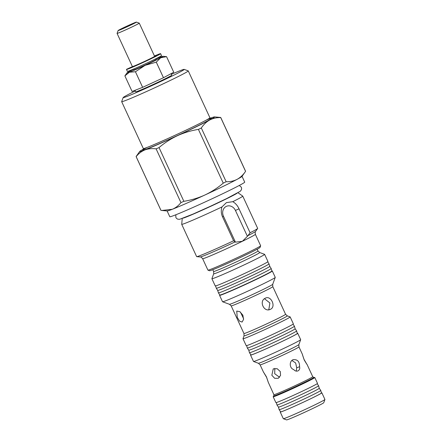 <?xml version="1.0" encoding="UTF-8"?>
<svg xmlns="http://www.w3.org/2000/svg" width="442" height="442" viewBox="0 0 442 442"><rect width="100%" height="100%" fill="white"/><g stroke="black" fill="none" stroke-linecap="round" stroke-linejoin="round"><path stroke-width="0.66" d="M132.501 66.582L126.644 69.256A18.796 0.646 -24.8 0 0 126.478 69.444L127.379 71.383A18.796 0.646 -24.8 0 0 129.727 70.648A18.796 0.646 -24.8 0 0 149.053 62.057A18.796 0.646 -24.8 0 0 161.507 55.615L160.612 53.675A18.796 0.646 -24.8 0 0 158.258 54.41A18.796 0.646 -24.8 0 0 154.44 55.985M126.478 69.444A18.796 0.646 -24.8 0 0 128.832 68.709A18.796 0.646 -24.8 0 0 148.158 60.118A18.796 0.646 -24.8 0 0 160.612 53.675M154.584 56.294L155.805 55.764A13.984 0.481 155.2 0 1 156.241 55.692A13.984 0.481 155.2 0 1 153.031 57.532L146.302 60.803A13.984 0.481 155.2 0 1 134.705 66.018L136.871 64.875M280.56 411.717A22.923 0.79 -24.8 0 0 280.234 412.032L283.311 418.69A22.923 0.79 -24.8 0 0 283.333 418.707A22.923 0.79 -24.8 0 0 314.671 404.955A22.923 0.79 -24.8 0 0 324.931 399.491A22.923 0.79 -24.8 0 0 324.931 399.457L321.853 392.805A22.923 0.79 -24.8 0 0 321.4 392.844M280.234 412.032A22.923 0.79 -24.8 0 0 311.593 398.303A22.923 0.79 -24.8 0 0 321.853 392.805M324.931 399.491L323.737 402.728A20.481 0.707 155.2 0 1 314.566 407.612A20.481 0.707 155.2 0 1 286.576 419.9L283.333 418.707M276.333 402.563L276.963 404.96A22.923 0.79 -24.8 0 0 276.968 404.966A22.923 0.79 -24.8 0 0 308.328 391.231A22.923 0.79 -24.8 0 0 318.588 385.733A22.923 0.79 -24.8 0 0 318.588 385.728L319.262 388.286A22.465 0.773 -24.8 0 0 319.257 388.275L320.765 390.441A22.923 0.79 -24.8 0 1 320.77 390.452A22.923 0.79 -24.8 0 1 310.505 395.944A22.923 0.79 -24.8 0 1 279.145 409.684A22.923 0.79 -24.8 0 0 279.145 409.684L278.471 407.126A22.465 0.773 -24.8 0 0 278.477 407.132A22.465 0.773 -24.8 0 0 309.207 393.667A22.465 0.773 -24.8 0 0 319.262 388.286M279.145 409.684L280.653 411.845A22.465 0.773 -24.8 0 0 311.383 398.386A22.465 0.773 -24.8 0 0 321.439 392.999L320.77 390.452M250.874 354.755A25.984 0.895 -24.8 0 0 250.548 355.081L253.498 361.457A25.984 0.895 -24.8 0 0 253.526 361.479A25.984 0.895 -24.8 0 0 289.04 345.893A25.984 0.895 -24.8 0 0 300.665 339.699A25.984 0.895 -24.8 0 0 300.671 339.66L297.72 333.285A25.984 0.895 -24.8 0 0 297.262 333.318M250.548 355.081A25.984 0.895 -24.8 0 0 286.09 339.517A25.984 0.895 -24.8 0 0 297.72 333.285M304.118 359.578C307.709 365.65 307.731 365.777 304.195 359.948C301.947 353.252 301.925 353.13 304.118 359.578C307.709 365.65 307.731 365.777 304.195 359.948C301.947 353.252 301.925 353.13 304.118 359.578M273.797 395.828L273.189 396.689A22.923 0.79 -24.8 0 0 273.173 396.75A22.923 0.79 -24.8 0 0 304.532 383.021A22.923 0.79 -24.8 0 0 314.792 377.518A22.923 0.79 -24.8 0 0 314.737 377.496L313.682 377.396A22.006 0.757 155.2 0 1 303.886 382.7A22.006 0.757 155.2 0 1 283.46 392.12A22.006 0.757 155.2 0 1 273.797 395.828L273.891 394.667A21.398 0.735 -24.8 0 0 303.162 381.849A21.398 0.735 -24.8 0 0 312.743 376.717L307.013 364.335M292.952 359.755C297.394 359.131 299.599 361.451 299.571 366.705C300.03 368.6 299.532 369.982 298.074 370.844C296.444 371.484 294.985 371.053 293.715 369.556C289.333 368.269 289.167 361.302 292.952 359.755L293.245 359.622M296.267 371.114L296.698 367.827L299.571 366.705M296.698 367.827L295.648 362.97L291.908 360.468M263.681 372.562L260.111 364.843L258.415 363.28A22.293 0.768 -24.8 0 0 288.886 349.904A22.293 0.768 -24.8 0 0 298.864 344.589L300.665 339.699M266.498 376.949C262.962 371.12 262.984 371.241 266.576 377.319C268.775 383.767 268.747 383.639 266.498 376.949M274.813 368.385L274.714 373.728L279.554 377.264M271.847 375.264L273.244 368.855L277.156 368.689L280.294 371.562L280.548 375.451L278.294 378.291L274.659 378.308L271.847 375.264M273.173 396.75L275.874 402.607A22.923 0.79 -24.8 0 0 307.234 388.872A22.923 0.79 -24.8 0 0 317.5 383.374L314.792 377.518M250.968 354.893A25.526 0.878 -24.8 0 0 269.576 347.235A25.526 0.878 -24.8 0 0 295.311 334.804A25.526 0.878 -24.8 0 0 297.306 333.483L296.632 330.931A25.984 0.895 -24.8 0 0 296.632 330.925A25.984 0.895 -24.8 0 1 294.604 332.279A25.984 0.895 -24.8 0 1 268.404 344.937A25.984 0.895 -24.8 0 1 249.465 352.727A25.984 0.895 -24.8 0 0 249.465 352.727L250.968 354.893M249.459 352.716L248.785 350.174A25.526 0.878 -24.8 0 0 248.791 350.18A25.526 0.878 -24.8 0 0 267.399 342.522A25.526 0.878 -24.8 0 0 293.134 330.091A25.526 0.878 -24.8 0 0 295.129 328.765A25.526 0.878 -24.8 0 0 295.123 328.76L294.455 326.218A25.984 0.895 -24.8 0 0 294.449 326.207L293.04 324.185M246.653 345.622L247.282 348.003A25.984 0.895 -24.8 0 0 247.288 348.014A25.984 0.895 -24.8 0 0 266.228 340.218A25.984 0.895 -24.8 0 0 292.422 327.566A25.984 0.895 -24.8 0 0 294.455 326.218M167.115 210.95L169.789 216.735A41.266 1.42 -24.8 0 0 226.238 192.016A41.266 1.42 -24.8 0 0 244.708 182.115L242.034 176.33M143.429 149.125A41.266 1.42 -24.8 0 0 139.705 151.457A41.266 1.42 -24.8 0 0 144.838 149.954C141.462 151.352 138.573 153.584 136.158 156.645L160.987 210.386L167.203 210.956A41.266 1.42 -24.8 0 0 172.264 209.298A41.266 1.42 -24.8 0 0 204.85 195.032A41.266 1.42 -24.8 0 0 223.547 186.192A41.266 1.42 -24.8 0 0 237.15 179.336C240.42 177.507 243.222 174.844 245.564 171.341L220.729 117.6C216.713 117.495 213.044 118.29 209.729 119.992C206.458 121.821 203.657 124.484 201.314 127.987L226.149 181.728C230.166 181.833 233.835 181.032 237.15 179.336A41.266 1.42 -24.8 0 0 241.984 176.402L245.564 171.341A46.614 1.608 -24.8 0 0 245.581 171.247L220.746 117.506A46.614 1.608 -24.8 0 0 220.702 117.467L214.492 116.903A41.266 1.42 -24.8 0 0 210.304 118.224M161.816 210.475L172.264 209.298C175.601 207.922 178.496 205.69 180.944 202.602L156.109 148.86C151.993 148.33 148.236 148.694 144.838 149.954A41.266 1.42 -24.8 0 0 177.43 135.688A41.266 1.42 -24.8 0 0 196.126 126.843A41.266 1.42 -24.8 0 0 209.729 119.992A41.266 1.42 -24.8 0 0 214.492 116.903M198.408 129.401C191.121 130.572 184.126 132.666 177.43 135.688C170.772 138.838 164.645 142.799 159.043 147.578L183.872 201.32C191.165 200.143 198.16 198.049 204.85 195.032C211.514 191.878 217.641 187.916 223.243 183.143L198.408 129.401A46.614 1.608 -24.8 0 0 199.878 128.688A46.614 1.608 -24.8 0 0 201.314 127.987M135.258 90.991A33.625 1.16 -24.8 0 0 123.163 97.566L121.672 101.616A36.68 1.265 -24.8 0 0 121.672 101.666A36.68 1.265 -24.8 0 0 171.844 79.693A36.68 1.265 -24.8 0 0 188.264 70.897A36.68 1.265 -24.8 0 0 188.226 70.864L184.176 69.377A33.625 1.16 -24.8 0 0 171.33 74.328M123.163 97.566A33.625 1.16 -24.8 0 0 138.285 91.715A33.625 1.16 -24.8 0 0 169.159 77.472A33.625 1.16 -24.8 0 0 184.176 69.377M134.959 90.339L135.65 91.842A19.868 0.685 -24.8 0 0 153.827 84.195A19.868 0.685 -24.8 0 0 171.723 75.173L171.032 73.681M133.55 69.074L133.876 69.781A12.227 0.42 -24.8 0 0 142.23 66.366A12.227 0.42 -24.8 0 0 154.628 60.421A12.227 0.42 -24.8 0 0 156.07 59.521L155.75 58.819M139.258 23.144A12.227 0.42 155.2 0 1 139.269 23.15A12.227 0.42 155.2 0 1 137.827 24.056A12.227 0.42 155.2 0 1 125.423 29.995A12.227 0.42 155.2 0 1 117.069 33.41A12.227 0.42 155.2 0 1 117.069 33.393L132.396 66.576A12.227 0.42 155.2 0 0 140.749 63.162A12.227 0.42 155.2 0 0 153.153 57.222A12.227 0.42 155.2 0 0 154.595 56.316L139.269 23.15L136.418 22.1A10.089 0.348 155.2 0 1 135.241 22.851A10.089 0.348 155.2 0 1 124.854 27.824A10.089 0.348 155.2 0 1 118.113 30.559A10.089 0.348 155.2 0 1 119.307 29.824A10.089 0.348 155.2 0 1 129.384 24.995A10.089 0.348 155.2 0 1 136.418 22.1M219.856 295.057A29.039 1 -24.8 0 0 219.586 295.355L222.53 301.731A29.039 1 -24.8 0 0 222.564 301.759A29.039 1 -24.8 0 0 262.255 284.339A29.039 1 -24.8 0 0 275.25 277.41A29.039 1 -24.8 0 0 275.255 277.372L272.305 270.996A29.039 1 -24.8 0 0 271.902 271.007M219.586 295.355A29.039 1 -24.8 0 0 259.305 277.957A29.039 1 -24.8 0 0 272.305 270.996M265.338 298.19C270.929 295.007 276.383 306.787 270.46 309.284C264.034 312.792 258.592 301.008 265.338 298.19L265.675 298.046M240.415 312.074L243.614 318.743M237.243 317.356L236.735 311.074L239.818 311.665L242.868 315.163L243.548 319.467L242.078 322.074L239.614 321.179L237.243 317.356M270.46 309.284L270.117 309.433M244.045 335.821L242.989 338.683A25.984 0.895 -24.8 0 0 242.989 338.721A25.984 0.895 -24.8 0 0 278.532 323.157A25.984 0.895 -24.8 0 0 290.162 316.925A25.984 0.895 -24.8 0 0 290.134 316.903L287.267 315.848A23.818 0.823 155.2 0 1 276.631 321.583A23.818 0.823 155.2 0 1 254.758 331.677A23.818 0.823 155.2 0 1 244.045 335.821L243.951 333.517A22.923 0.79 -24.8 0 0 275.311 319.781A22.923 0.79 -24.8 0 0 285.576 314.284L272.797 286.631A22.923 0.79 155.2 0 1 262.537 292.129A22.923 0.79 155.2 0 1 231.177 305.864L229.481 304.295A23.818 0.823 -24.8 0 0 262.04 290.007A23.818 0.823 -24.8 0 0 272.703 284.328L275.25 277.41M242.989 338.721L246.194 345.655A25.984 0.895 -24.8 0 0 281.736 330.086A25.984 0.895 -24.8 0 0 293.366 323.853L290.162 316.925M213.701 273.786L211.9 278.675A29.039 1 -24.8 0 0 211.895 278.714A29.039 1 -24.8 0 0 251.62 261.321A29.039 1 -24.8 0 0 264.62 254.354A29.039 1 -24.8 0 0 264.587 254.332L259.697 252.537A25.349 0.873 155.2 0 1 248.376 258.636A25.349 0.873 155.2 0 1 225.1 269.377A25.349 0.873 155.2 0 1 213.701 273.786L213.608 271.482A24.454 0.84 -24.8 0 0 247.056 256.835A24.454 0.84 -24.8 0 0 258.001 250.968L257.189 249.205M211.895 278.714L215.226 285.924A29.039 1 -24.8 0 0 254.951 268.532A29.039 1 -24.8 0 0 267.951 261.565L264.62 254.354M202.64 258.686L207.922 270.117A29.039 1 -24.8 0 0 207.955 270.145L209.574 270.736A27.818 0.956 -24.8 0 0 247.597 254.051A27.818 0.956 -24.8 0 0 260.045 247.415L260.642 245.796A29.039 1 -24.8 0 0 260.647 245.758L255.365 234.326A29.039 1 155.2 0 1 242.365 241.293L247.404 236.343L235.431 210.436A7.641 6.647 68.7 0 0 226.249 206.414A7.641 6.647 68.7 0 0 223.47 216.248L235.442 242.155L242.365 241.293A29.039 1 155.2 0 1 202.64 258.686C201.27 257.2 200.464 256.625 200.22 256.962A30.564 1.055 -24.8 0 0 235.133 241.885L235.442 242.155M207.955 270.145A29.039 1 -24.8 0 0 247.647 252.725A29.039 1 -24.8 0 0 260.642 245.796M235.431 210.436L239.028 208.817L250.089 232.763A33.625 1.16 -24.8 0 0 257.653 228.486A33.625 1.16 -24.8 0 0 257.675 228.398L242.757 196.115A33.625 1.16 -24.8 0 0 242.741 196.099L237.989 192.745M250.089 232.763L247.404 236.343M239.028 208.817C237.553 205.591 235.47 203.209 232.79 201.679A33.625 1.16 -24.8 0 0 242.757 196.115M182.237 218.508L181.712 224.298A33.625 1.16 -24.8 0 0 181.712 224.321A33.625 1.16 -24.8 0 0 221.961 206.939C220.901 210.287 221.088 213.585 222.536 216.834L233.603 240.774L235.133 241.885M232.79 201.679L226.392 202.635L221.961 206.939M181.712 224.321L196.629 256.609A33.625 1.16 -24.8 0 0 196.712 256.642A33.625 1.16 -24.8 0 0 233.603 240.774M267.637 261.703L269.018 263.874A29.039 1 155.2 0 1 269.018 263.88L269.78 266.333A28.697 0.989 155.2 0 1 269.78 266.333L271.15 268.493A29.039 1 155.2 0 1 271.156 268.504L271.913 270.957A28.697 0.989 155.2 0 1 265.443 274.67A28.697 0.989 155.2 0 1 236.929 288.134A28.697 0.989 155.2 0 1 219.812 295.029L218.436 292.864A29.039 1 155.2 0 1 218.431 292.853L217.674 290.4A28.697 0.989 155.2 0 0 217.674 290.411L216.298 288.239A29.039 1 155.2 0 1 216.293 288.234L215.536 285.781M271.156 268.504A29.039 1 155.2 0 1 264.609 272.261A29.039 1 155.2 0 1 235.757 285.88A29.039 1 155.2 0 1 218.436 292.864M269.78 266.333A28.697 0.989 155.2 0 1 263.31 270.051A28.697 0.989 155.2 0 1 234.796 283.51A28.697 0.989 155.2 0 1 217.674 290.411M269.018 263.88A29.039 1 155.2 0 1 262.471 267.642A29.039 1 155.2 0 1 233.619 281.261A29.039 1 155.2 0 1 216.298 288.239M268.797 309.748L269.896 302.98L264.487 298.72M133.65 69.289A19.868 0.685 -24.8 0 0 129.279 71.521A19.868 0.685 -24.8 0 0 126.953 72.93A19.868 0.685 -24.8 0 0 129.423 72.206A19.868 0.685 -24.8 0 0 145.114 65.339A19.868 0.685 -24.8 0 0 160.667 57.78A19.868 0.685 -24.8 0 0 162.96 56.294A19.868 0.685 -24.8 0 0 160.523 57.095A19.868 0.685 -24.8 0 0 155.849 59.035M162.96 56.294L166.546 56.642L160.667 57.78L156.275 62.14L145.114 65.339L135.445 71.759L129.423 72.206L124.887 75.88L126.953 72.93M124.887 75.88L132.092 91.461L142.644 87.339L163.474 77.726L156.275 62.14M142.644 87.339L135.445 71.759M163.474 77.726L173.745 72.228L166.546 56.642M160.987 210.386A46.614 1.608 -24.8 0 1 160.949 210.353L136.114 156.612A46.614 1.608 -24.8 0 1 136.13 156.518L139.705 151.457M156.109 148.86A46.614 1.608 -24.8 0 0 159.043 147.578M180.944 202.602A46.614 1.608 -24.8 0 0 183.872 201.32M223.243 183.143A46.614 1.608 -24.8 0 0 226.149 181.728M273.891 394.667L268.09 381.882M302.532 354.622L298.958 346.893A21.398 0.735 155.2 0 1 289.383 352.025A21.398 0.735 155.2 0 1 260.111 364.843M121.672 101.666L143.324 148.534A36.68 1.265 -24.8 0 0 193.502 126.561A36.68 1.265 -24.8 0 0 209.922 117.76L210.928 118.428M206.624 119.909A37.901 1.304 155.2 0 1 194.574 127.451A37.901 1.304 155.2 0 1 153.07 146.39A37.901 1.304 155.2 0 1 147.098 147.413M269.366 272.615A26.592 0.917 155.2 0 1 258.183 278.399A26.592 0.917 155.2 0 1 222.724 294.162M247.785 235.735A30.564 1.055 -24.8 0 0 255.62 231.365L257.653 228.486M237.094 193.248A30.597 1.055 155.2 0 1 224.122 199.972A30.597 1.055 155.2 0 1 183.198 218.149M223.47 216.248L222.536 216.834M278.477 407.132L276.968 404.966M248.791 350.18L247.288 348.014M239.299 185.447L241.343 187.226L241.63 188.364L241.398 189.789L240.249 191.303L226.779 198.513L210.331 206.315L193.038 214.077L179.656 219.293L177.767 219.188L176.535 218.431L175.855 217.475L175.833 214.773M200.22 256.962L196.712 256.642M255.365 234.326C255.117 232.321 255.205 231.332 255.62 231.365M213.608 271.482L212.79 269.719M259.697 252.537L258.001 250.968M287.267 315.848L285.576 314.284M243.951 333.517L231.177 305.864M272.797 286.631L272.703 284.328M229.481 304.295L222.564 301.759M118.113 30.559L117.069 33.393M209.922 117.76L188.264 70.897M143.324 148.534L143.18 149.733M295.129 328.765L296.632 330.925M313.682 377.396L312.743 376.717M298.958 346.893L298.864 344.589M258.415 363.28L253.526 361.479M317.174 383.695L318.588 385.728"/></g></svg>
